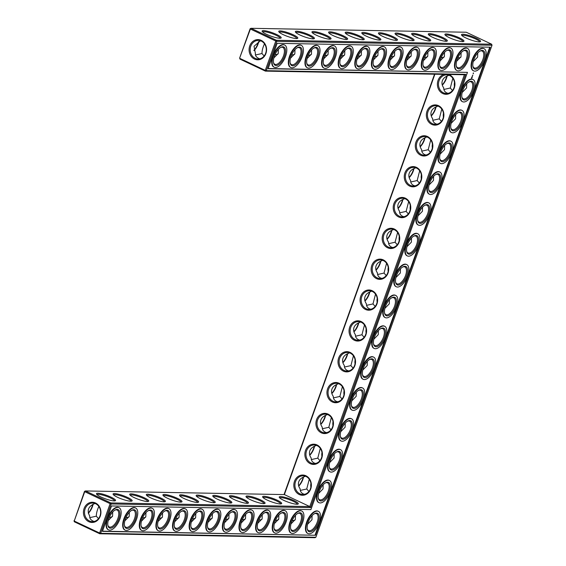 <?xml version="1.0" encoding="UTF-8"?>
<svg xmlns="http://www.w3.org/2000/svg" width="566" height="566" viewBox="0 0 566 566"><rect width="100%" height="100%" fill="white"/><g stroke="black" fill="none" stroke-linecap="round" stroke-linejoin="round"><path stroke-width="0.85" d="M88.246 513.015A10.124 4.705 115.2 0 0 92.774 504.398M88.317 513.27A9.325 4.337 115.2 0 0 93.107 504.249M89.902 517.621L96.333 516.171C96.319 513.341 97.154 510.108 98.838 506.471M94.069 521.491C90.885 520.26 89.442 518.442 89.739 516.05C86.739 510.645 88.19 506.591 94.097 503.874L94.812 503.415M84.497 491.387L85.402 490.948L84.737 491.684L84.497 491.387L74.224 521.045L99.616 533.023L110.129 503.662L84.737 491.684L74.224 521.045L74.358 521.795L99.75 533.766L314.951 537.7L315.856 537.261L492.017 45.252L276.824 41.318L266.31 70.679L265.404 71.118L464.382 74.754L465.691 74.323L310.55 507.61L309.779 506.563L464.382 74.754M284.033 494.578L434.547 74.21M250.144 28.739L251.049 28.3L276.449 40.278L491.642 44.205L466.25 32.234L251.049 28.3L250.391 29.036L250.144 28.739L239.63 58.1L240.005 59.14L265.404 71.118L265.27 70.375L239.878 58.397L240.005 59.14M331.782 393.299A10.124 4.705 115.2 0 0 336.331 384.639M253.901 50.367A10.124 4.705 115.2 0 0 258.429 41.75M298.65 485.833A10.124 4.705 115.2 0 0 303.206 477.166M309.694 454.986A10.124 4.705 115.2 0 0 314.25 446.326M320.738 424.146A10.124 4.705 115.2 0 0 325.287 415.479M342.826 362.459A10.124 4.705 115.2 0 0 347.375 353.792M409.091 177.399A10.124 4.705 115.2 0 0 413.64 168.739M420.135 146.559A10.124 4.705 115.2 0 0 424.684 137.892M398.047 208.238A10.124 4.705 115.2 0 0 402.596 199.579M442.216 84.872A10.124 4.705 115.2 0 0 446.772 76.205M431.172 115.712A10.124 4.705 115.2 0 0 435.728 107.052M364.914 300.772A10.124 4.705 115.2 0 0 369.464 292.106M375.958 269.925A10.124 4.705 115.2 0 0 380.508 261.266M387.002 239.085A10.124 4.705 115.2 0 0 391.552 230.419M353.87 331.612A10.124 4.705 115.2 0 0 358.42 322.953M96.991 494.613A9.325 1.691 -160.3 0 1 106.309 496.233A9.325 1.691 -160.3 0 1 114.537 500.903M100.026 515.874A9.304 8.058 91 0 1 92.407 521.661A9.304 8.058 91 0 1 84.518 512.216A9.304 8.058 91 0 1 92.746 503.061A9.304 8.058 91 0 1 100.026 515.874M98.491 518.647L96.333 516.171M112.719 511.989L112.584 516.1L108.191 520.607M284.38 494.585L309.779 506.563L110.794 502.926L85.402 490.948L284.38 494.585L434.893 74.217M465.691 74.323L266.31 70.679L265.27 70.375L275.784 41.007L250.391 29.036L239.63 58.1M73.983 520.748L74.358 521.795M336.664 384.491A9.325 4.337 -64.8 0 1 331.853 393.554M258.754 41.601A9.325 4.337 -64.8 0 1 253.971 50.622M303.532 477.018A9.325 4.337 -64.8 0 1 298.728 486.088M314.576 446.178A9.325 4.337 -64.8 0 1 309.772 455.241M325.62 415.331A9.325 4.337 -64.8 0 1 320.816 424.401M347.708 353.651A9.325 4.337 -64.8 0 1 342.897 362.714M413.965 168.59A9.325 4.337 -64.8 0 1 409.161 177.653M425.009 137.743A9.325 4.337 -64.8 0 1 420.205 146.813M402.921 199.43A9.325 4.337 -64.8 0 1 398.117 208.5M447.098 76.056A9.325 4.337 -64.8 0 1 442.294 85.126M436.053 106.903A9.325 4.337 -64.8 0 1 431.25 115.966M369.796 291.964A9.325 4.337 -64.8 0 1 364.985 301.027M380.84 261.117A9.325 4.337 -64.8 0 1 376.029 270.18M391.877 230.277A9.325 4.337 -64.8 0 1 387.073 239.34M358.752 322.804A9.325 4.337 -64.8 0 1 353.941 331.867M107.837 525.092A9.325 4.337 115.2 0 0 109.203 526.932A9.325 4.337 115.2 0 0 117.105 520.345A9.325 4.337 115.2 0 0 117.162 510.058A9.325 4.337 115.2 0 0 116.278 509.853A9.325 4.337 115.2 0 0 114.877 510.164M114.113 500.91A10.124 1.832 -160.3 0 1 103.939 498.264A10.124 1.832 -160.3 0 1 96.524 494.047A10.124 1.832 -160.3 0 1 106.627 495.356A10.124 1.832 -160.3 0 1 115.266 500.754A10.124 1.832 -160.3 0 1 114.113 500.91M100.267 516.164A10.103 8.752 91 0 1 85.233 518.548A10.103 8.752 91 0 1 91.034 502.346A10.103 8.752 91 0 1 100.267 516.164M124.449 525.397A9.325 4.337 115.2 0 0 125.822 527.229A9.325 4.337 115.2 0 0 133.718 520.642A9.325 4.337 115.2 0 0 133.774 510.362A9.325 4.337 115.2 0 0 132.89 510.157A9.325 4.337 115.2 0 0 131.489 510.468M129.338 512.294L129.197 516.404L124.81 520.904M109.224 517.543L112.351 516.666M113.603 494.917A9.325 1.691 -160.3 0 1 122.928 496.538A9.325 1.691 -160.3 0 1 131.156 501.2M213.806 502.728A10.124 1.832 -160.3 0 1 203.626 500.089A10.124 1.832 -160.3 0 1 196.211 495.866A10.124 1.832 -160.3 0 1 206.314 497.174A10.124 1.832 -160.3 0 1 214.953 502.58A10.124 1.832 -160.3 0 1 213.806 502.728M230.419 503.033A10.124 1.832 -160.3 0 1 220.238 500.394A10.124 1.832 -160.3 0 1 212.823 496.17A10.124 1.832 -160.3 0 1 222.926 497.479A10.124 1.832 -160.3 0 1 231.565 502.877A10.124 1.832 -160.3 0 1 230.419 503.033M247.038 503.337A10.124 1.832 -160.3 0 1 236.857 500.691A10.124 1.832 -160.3 0 1 229.442 496.474A10.124 1.832 -160.3 0 1 239.545 497.783A10.124 1.832 -160.3 0 1 248.184 503.181A10.124 1.832 -160.3 0 1 247.038 503.337M263.65 503.641A10.124 1.832 -160.3 0 1 253.469 500.995A10.124 1.832 -160.3 0 1 246.054 496.778A10.124 1.832 -160.3 0 1 256.157 498.087A10.124 1.832 -160.3 0 1 264.796 503.485A10.124 1.832 -160.3 0 1 263.65 503.641M280.262 503.938A10.124 1.832 -160.3 0 1 270.088 501.299A10.124 1.832 -160.3 0 1 262.674 497.082A10.124 1.832 -160.3 0 1 272.777 498.391A10.124 1.832 -160.3 0 1 281.415 503.79A10.124 1.832 -160.3 0 1 280.262 503.938M296.881 504.242A10.124 1.832 -160.3 0 1 286.7 501.603A10.124 1.832 -160.3 0 1 279.286 497.387A10.124 1.832 -160.3 0 1 289.389 498.696A10.124 1.832 -160.3 0 1 298.027 504.094A10.124 1.832 -160.3 0 1 296.881 504.242M130.732 501.207A10.124 1.832 -160.3 0 1 120.551 498.568A10.124 1.832 -160.3 0 1 113.136 494.351A10.124 1.832 -160.3 0 1 123.239 495.66A10.124 1.832 -160.3 0 1 131.878 501.059A10.124 1.832 -160.3 0 1 130.732 501.207M147.344 501.511A10.124 1.832 -160.3 0 1 137.163 498.872A10.124 1.832 -160.3 0 1 129.748 494.656A10.124 1.832 -160.3 0 1 139.852 495.965A10.124 1.832 -160.3 0 1 148.49 501.363A10.124 1.832 -160.3 0 1 147.344 501.511M163.963 501.816A10.124 1.832 -160.3 0 1 153.782 499.177A10.124 1.832 -160.3 0 1 146.368 494.953A10.124 1.832 -160.3 0 1 156.471 496.269A10.124 1.832 -160.3 0 1 165.109 501.667A10.124 1.832 -160.3 0 1 163.963 501.816M180.575 502.12A10.124 1.832 -160.3 0 1 170.394 499.481A10.124 1.832 -160.3 0 1 162.98 495.257A10.124 1.832 -160.3 0 1 173.083 496.573A10.124 1.832 -160.3 0 1 181.721 501.971A10.124 1.832 -160.3 0 1 180.575 502.12M197.187 502.424A10.124 1.832 -160.3 0 1 187.013 499.785A10.124 1.832 -160.3 0 1 179.599 495.561A10.124 1.832 -160.3 0 1 189.702 496.877A10.124 1.832 -160.3 0 1 198.341 502.275A10.124 1.832 -160.3 0 1 197.187 502.424M310.706 488.974A10.124 8.78 -89 0 0 301.452 475.122A10.124 8.78 -89 0 0 295.636 491.359A10.124 8.78 -89 0 0 310.706 488.974M321.75 458.135A10.124 8.78 -89 0 0 312.496 444.275A10.124 8.78 -89 0 0 306.68 460.519A10.124 8.78 -89 0 0 321.75 458.135M332.794 427.288A10.124 8.78 -89 0 0 323.54 413.435A10.124 8.78 -89 0 0 317.724 429.672A10.124 8.78 -89 0 0 332.794 427.288M343.838 396.448A10.124 8.78 -89 0 0 334.584 382.588A10.124 8.78 -89 0 0 328.768 398.832A10.124 8.78 -89 0 0 343.838 396.448M354.882 365.601A10.124 8.78 -89 0 0 345.628 351.748A10.124 8.78 -89 0 0 339.812 367.985A10.124 8.78 -89 0 0 354.882 365.601M365.926 334.761A10.124 8.78 -89 0 0 356.672 320.901A10.124 8.78 -89 0 0 350.856 337.145A10.124 8.78 -89 0 0 365.926 334.761M376.97 303.914A10.124 8.78 -89 0 0 367.716 290.061A10.124 8.78 -89 0 0 361.9 306.298A10.124 8.78 -89 0 0 376.97 303.914M388.014 273.074A10.124 8.78 -89 0 0 378.753 259.214A10.124 8.78 -89 0 0 372.944 275.458A10.124 8.78 -89 0 0 388.014 273.074M399.058 242.227A10.124 8.78 -89 0 0 389.797 228.374A10.124 8.78 -89 0 0 383.989 244.611A10.124 8.78 -89 0 0 399.058 242.227M410.102 211.387A10.124 8.78 -89 0 0 400.841 197.527A10.124 8.78 -89 0 0 395.026 213.771A10.124 8.78 -89 0 0 410.102 211.387M421.146 180.54A10.124 8.78 -89 0 0 411.885 166.687A10.124 8.78 -89 0 0 406.07 182.924A10.124 8.78 -89 0 0 421.146 180.54M432.191 149.7A10.124 8.78 -89 0 0 422.929 135.84A10.124 8.78 -89 0 0 417.114 152.084A10.124 8.78 -89 0 0 432.191 149.7M443.235 118.853A10.124 8.78 -89 0 0 433.973 105A10.124 8.78 -89 0 0 428.158 121.237A10.124 8.78 -89 0 0 443.235 118.853M444.02 74.379A10.124 8.78 -89 0 0 439.527 90.85A10.124 8.78 -89 0 0 454.272 88.013A10.124 8.78 -89 0 0 448.668 74.464M265.921 53.515A10.103 8.752 -89 0 0 256.688 39.698A10.103 8.752 -89 0 0 250.887 55.892A10.103 8.752 -89 0 0 265.921 53.515M479.147 41.898A10.124 1.832 -160.3 0 1 468.966 39.259A10.124 1.832 -160.3 0 1 461.552 35.035A10.124 1.832 -160.3 0 1 471.655 36.344A10.124 1.832 -160.3 0 1 480.293 41.75A10.124 1.832 -160.3 0 1 479.147 41.898M462.535 41.594A10.124 1.832 -160.3 0 1 452.354 38.955A10.124 1.832 -160.3 0 1 444.94 34.731A10.124 1.832 -160.3 0 1 455.043 36.047A10.124 1.832 -160.3 0 1 463.681 41.445A10.124 1.832 -160.3 0 1 462.535 41.594M445.916 41.29A10.124 1.832 -160.3 0 1 435.742 38.651A10.124 1.832 -160.3 0 1 428.32 34.427A10.124 1.832 -160.3 0 1 438.424 35.743A10.124 1.832 -160.3 0 1 447.062 41.141A10.124 1.832 -160.3 0 1 445.916 41.29M429.304 40.985A10.124 1.832 -160.3 0 1 419.123 38.347A10.124 1.832 -160.3 0 1 411.708 34.123A10.124 1.832 -160.3 0 1 421.812 35.439A10.124 1.832 -160.3 0 1 430.45 40.837A10.124 1.832 -160.3 0 1 429.304 40.985M412.685 40.681A10.124 1.832 -160.3 0 1 402.511 38.042A10.124 1.832 -160.3 0 1 395.096 33.826A10.124 1.832 -160.3 0 1 405.199 35.134A10.124 1.832 -160.3 0 1 413.838 40.533A10.124 1.832 -160.3 0 1 412.685 40.681M396.073 40.384A10.124 1.832 -160.3 0 1 385.892 37.738A10.124 1.832 -160.3 0 1 378.477 33.521A10.124 1.832 -160.3 0 1 388.58 34.83A10.124 1.832 -160.3 0 1 397.219 40.228A10.124 1.832 -160.3 0 1 396.073 40.384M379.461 40.08A10.124 1.832 -160.3 0 1 369.28 37.434A10.124 1.832 -160.3 0 1 361.865 33.217A10.124 1.832 -160.3 0 1 371.968 34.526A10.124 1.832 -160.3 0 1 380.607 39.924A10.124 1.832 -160.3 0 1 379.461 40.08M362.841 39.776A10.124 1.832 -160.3 0 1 352.668 37.137A10.124 1.832 -160.3 0 1 345.246 32.913A10.124 1.832 -160.3 0 1 355.349 34.222A10.124 1.832 -160.3 0 1 363.988 39.62A10.124 1.832 -160.3 0 1 362.841 39.776M346.229 39.471A10.124 1.832 -160.3 0 1 336.048 36.832A10.124 1.832 -160.3 0 1 328.634 32.609A10.124 1.832 -160.3 0 1 338.737 33.918A10.124 1.832 -160.3 0 1 347.375 39.316A10.124 1.832 -160.3 0 1 346.229 39.471M329.61 39.167A10.124 1.832 -160.3 0 1 319.436 36.528A10.124 1.832 -160.3 0 1 312.022 32.304A10.124 1.832 -160.3 0 1 322.125 33.613A10.124 1.832 -160.3 0 1 330.763 39.019A10.124 1.832 -160.3 0 1 329.61 39.167M312.998 38.863A10.124 1.832 -160.3 0 1 302.817 36.224A10.124 1.832 -160.3 0 1 295.402 32A10.124 1.832 -160.3 0 1 305.506 33.316A10.124 1.832 -160.3 0 1 314.144 38.714A10.124 1.832 -160.3 0 1 312.998 38.863M296.386 38.559A10.124 1.832 -160.3 0 1 286.205 35.92A10.124 1.832 -160.3 0 1 278.79 31.696A10.124 1.832 -160.3 0 1 288.893 33.012A10.124 1.832 -160.3 0 1 297.532 38.41A10.124 1.832 -160.3 0 1 296.386 38.559M279.767 38.255A10.124 1.832 -160.3 0 1 269.593 35.616A10.124 1.832 -160.3 0 1 262.171 31.392A10.124 1.832 -160.3 0 1 272.274 32.708A10.124 1.832 -160.3 0 1 280.913 38.106A10.124 1.832 -160.3 0 1 279.767 38.255M338.369 383.656L337.654 384.116C334.732 385.128 332.815 386.811 331.917 389.167C331.124 391.552 331.577 393.936 333.282 396.327C333.275 398.655 334.28 400.318 336.296 401.322L337.619 401.782M333.438 397.884L339.862 396.448L342.388 386.691M260.466 40.759L254.035 46.256L255.393 53.402C255.096 55.793 256.54 57.605 259.723 58.843M264.492 43.823C262.801 47.473 261.966 50.707 261.987 53.522L264.145 55.992M255.556 54.966L261.987 53.522M305.237 476.183L304.522 476.643C301.6 477.662 299.69 479.345 298.784 481.694C297.992 484.079 298.445 486.47 300.15 488.861C300.143 491.182 301.147 492.852 303.164 493.856L304.494 494.316M300.305 490.418L306.73 488.982L309.262 479.225M316.281 445.343L315.566 445.803C312.644 446.815 310.734 448.498 309.828 450.854C309.036 453.239 309.489 455.623 311.194 458.014C311.187 460.342 312.191 462.005 314.208 463.009L315.538 463.469M311.35 459.571L317.774 458.135L320.306 448.378M327.325 414.496L326.61 414.956C323.688 415.975 321.771 417.658 320.872 420.007C320.08 422.392 320.533 424.783 322.238 427.174C322.231 429.495 323.236 431.165 325.252 432.169L326.575 432.629M322.394 428.731L328.818 427.295L331.351 417.538M274.878 54.888L278.005 54.018M291.497 55.192L294.617 54.322M349.413 352.809L348.698 353.269C345.776 354.288 343.859 355.972 342.961 358.32C342.168 360.705 342.621 363.096 344.326 365.487C344.319 367.808 345.324 369.478 347.333 370.482L348.663 370.942M344.482 367.044L350.899 365.608L353.432 355.851M415.677 167.748L414.956 168.208C412.034 169.227 410.124 170.911 409.218 173.26C408.426 175.644 408.878 178.035 410.583 180.427C410.576 182.754 411.581 184.417 413.597 185.422L414.928 185.881M410.746 181.983L417.163 180.547L419.696 170.791M426.714 136.908L426 137.368C423.078 138.38 421.168 140.064 420.262 142.42C419.47 144.804 419.922 147.188 421.628 149.58C421.62 151.907 422.625 153.57 424.642 154.575L425.972 155.042M421.783 151.136L428.207 149.7L430.74 139.944M404.633 198.595L403.912 199.055C400.99 200.067 399.08 201.751 398.174 204.107C397.382 206.491 397.834 208.875 399.539 211.267C399.532 213.594 400.537 215.257 402.553 216.262L403.883 216.728M399.702 212.823L406.119 211.387L408.652 201.63M448.803 75.221L448.088 75.681C445.166 76.693 443.256 78.377 442.35 80.733C441.558 83.117 442.011 85.501 443.716 87.893C443.709 90.22 444.713 91.883 446.73 92.888L448.06 93.355M443.871 89.449L450.295 88.013L452.828 78.257M437.759 106.061L437.044 106.528C434.122 107.54 432.212 109.224 431.306 111.573C430.514 113.957 430.967 116.348 432.672 118.74C432.665 121.067 433.669 122.73 435.686 123.735L437.016 124.195M432.827 120.296L439.251 118.86L441.784 109.104M424.415 57.619L427.535 56.749M441.027 57.923L444.154 57.053M371.501 291.122L370.787 291.582C367.858 292.601 365.947 294.285 365.049 296.634C364.249 299.018 364.709 301.409 366.407 303.8C366.407 306.121 367.412 307.791 369.421 308.795L370.751 309.255M366.57 305.357L372.987 303.921L375.52 294.164M308.109 55.496L311.236 54.626M382.545 260.282L381.824 260.742C378.902 261.754 376.991 263.438 376.093 265.794C375.293 268.178 375.753 270.562 377.451 272.954C377.451 275.281 378.456 276.944 380.465 277.948L381.795 278.415M377.614 274.51L384.031 273.074L386.564 263.317M393.589 229.435L392.868 229.895C389.946 230.914 388.035 232.598 387.13 234.947C386.337 237.331 386.79 239.722 388.495 242.114C388.488 244.434 389.493 246.104 391.509 247.109L392.839 247.568M388.658 243.67L395.075 242.234L397.608 232.477M360.457 321.969L359.743 322.429C356.821 323.441 354.903 325.125 354.005 327.481C353.205 329.865 353.665 332.249 355.363 334.64C355.363 336.968 356.368 338.631 358.377 339.635L359.707 340.095M355.526 336.197L361.943 334.761L364.476 325.004M324.721 55.801L327.848 54.93M374.572 56.713L377.692 55.836M357.953 56.409L361.08 55.539M341.34 56.105L344.461 55.235M457.646 58.227L460.766 57.357M407.796 57.322L410.923 56.444M391.184 57.017L394.311 56.14M125.843 517.848L128.963 516.97M142.455 518.145L145.582 517.274M159.074 518.449L162.194 517.579M175.686 518.753L178.814 517.883M192.299 519.057L195.426 518.187M242.149 519.97L245.269 519.1M208.918 519.362L212.038 518.491M225.53 519.666L228.657 518.796M291.992 520.883L295.112 520.005M258.761 520.274L261.888 519.397M275.373 520.578L278.5 519.701M117.176 509.421A10.124 4.705 115.2 0 0 115.266 509.945A10.124 4.705 115.2 0 0 107.908 525.538A10.124 4.705 115.2 0 0 117.268 522.354A10.124 4.705 115.2 0 0 117.176 509.421M133.795 509.718A10.124 4.705 115.2 0 0 131.878 510.249A10.124 4.705 115.2 0 0 124.527 525.842A10.124 4.705 115.2 0 0 133.887 522.659A10.124 4.705 115.2 0 0 133.795 509.718M310.55 507.61L111.169 503.966L110.794 502.926L110.129 503.662L111.169 503.966L100.656 533.335L99.616 533.023L99.75 533.766L100.656 533.335L315.856 537.261M196.678 496.439A9.325 1.691 -160.3 0 1 206.003 498.052A9.325 1.691 -160.3 0 1 214.231 502.721M213.297 496.743A9.325 1.691 -160.3 0 1 222.615 498.356A9.325 1.691 -160.3 0 1 230.843 503.025M229.909 497.047A9.325 1.691 -160.3 0 1 239.227 498.66A9.325 1.691 -160.3 0 1 247.455 503.33M246.521 497.351A9.325 1.691 -160.3 0 1 255.846 498.964A9.325 1.691 -160.3 0 1 264.074 503.634M263.14 497.648A9.325 1.691 -160.3 0 1 272.458 499.269A9.325 1.691 -160.3 0 1 280.686 503.931M279.753 497.953A9.325 1.691 -160.3 0 1 289.077 499.573A9.325 1.691 -160.3 0 1 297.306 504.235M130.222 495.222A9.325 1.691 -160.3 0 1 139.54 496.842A9.325 1.691 -160.3 0 1 147.768 501.504M146.835 495.526A9.325 1.691 -160.3 0 1 156.152 497.146A9.325 1.691 -160.3 0 1 164.381 501.809M163.447 495.83A9.325 1.691 -160.3 0 1 172.772 497.45A9.325 1.691 -160.3 0 1 181 502.113M180.066 496.134A9.325 1.691 -160.3 0 1 189.384 497.747A9.325 1.691 -160.3 0 1 197.612 502.417M310.465 488.677A9.325 8.087 -89 0 0 303.171 475.829A9.325 8.087 -89 0 0 294.914 485.012A9.325 8.087 -89 0 0 302.824 494.486A9.325 8.087 -89 0 0 310.465 488.677M321.509 457.837A9.325 8.087 -89 0 0 314.215 444.989A9.325 8.087 -89 0 0 305.958 454.165A9.325 8.087 -89 0 0 313.868 463.639A9.325 8.087 -89 0 0 321.509 457.837M332.553 426.99A9.325 8.087 -89 0 0 325.252 414.149A9.325 8.087 -89 0 0 317.002 423.326A9.325 8.087 -89 0 0 324.912 432.799A9.325 8.087 -89 0 0 332.553 426.99M343.597 396.15A9.325 8.087 -89 0 0 336.296 383.302A9.325 8.087 -89 0 0 328.047 392.479A9.325 8.087 -89 0 0 335.956 401.952A9.325 8.087 -89 0 0 343.597 396.15M354.641 365.311A9.325 8.087 -89 0 0 347.34 352.462A9.325 8.087 -89 0 0 339.091 361.639A9.325 8.087 -89 0 0 347 371.112A9.325 8.087 -89 0 0 354.641 365.311M365.686 334.464A9.325 8.087 -89 0 0 358.384 321.615A9.325 8.087 -89 0 0 350.135 330.792A9.325 8.087 -89 0 0 358.045 340.265A9.325 8.087 -89 0 0 365.686 334.464M376.73 303.624A9.325 8.087 -89 0 0 369.428 290.775A9.325 8.087 -89 0 0 361.179 299.952A9.325 8.087 -89 0 0 369.089 309.425A9.325 8.087 -89 0 0 376.73 303.624M387.774 272.777A9.325 8.087 -89 0 0 380.472 259.928A9.325 8.087 -89 0 0 372.223 269.105A9.325 8.087 -89 0 0 380.133 278.578A9.325 8.087 -89 0 0 387.774 272.777M398.818 241.937A9.325 8.087 -89 0 0 391.516 229.089A9.325 8.087 -89 0 0 383.267 238.265A9.325 8.087 -89 0 0 391.177 247.738A9.325 8.087 -89 0 0 398.818 241.937M409.862 211.09A9.325 8.087 -89 0 0 402.56 198.242A9.325 8.087 -89 0 0 394.304 207.418A9.325 8.087 -89 0 0 402.221 216.891A9.325 8.087 -89 0 0 409.862 211.09M420.906 180.25A9.325 8.087 -89 0 0 413.605 167.402A9.325 8.087 -89 0 0 405.348 176.578A9.325 8.087 -89 0 0 413.265 186.051A9.325 8.087 -89 0 0 420.906 180.25M431.943 149.403A9.325 8.087 -89 0 0 424.649 136.555A9.325 8.087 -89 0 0 416.392 145.731A9.325 8.087 -89 0 0 424.309 155.204A9.325 8.087 -89 0 0 431.943 149.403M442.987 118.563A9.325 8.087 -89 0 0 435.693 105.715A9.325 8.087 -89 0 0 427.436 114.891A9.325 8.087 -89 0 0 435.353 124.364A9.325 8.087 -89 0 0 442.987 118.563M454.031 87.716A9.325 8.087 -89 0 0 446.737 74.868A9.325 8.087 -89 0 0 438.48 84.044A9.325 8.087 -89 0 0 446.39 93.517A9.325 8.087 -89 0 0 454.031 87.716M275.784 41.007L276.449 40.278L276.824 41.318L275.784 41.007M265.673 53.225A9.304 8.058 -89 0 0 258.4 40.412A9.304 8.058 -89 0 0 250.172 49.56A9.304 8.058 -89 0 0 258.061 59.006A9.304 8.058 -89 0 0 265.673 53.225M491.642 44.205L492.017 45.252M462.019 35.608A9.325 1.691 -160.3 0 1 471.344 37.222A9.325 1.691 -160.3 0 1 479.572 41.891M445.407 35.304A9.325 1.691 -160.3 0 1 454.724 36.917A9.325 1.691 -160.3 0 1 462.953 41.587M428.795 35A9.325 1.691 -160.3 0 1 438.112 36.62A9.325 1.691 -160.3 0 1 446.341 41.283M412.175 34.696A9.325 1.691 -160.3 0 1 421.5 36.316A9.325 1.691 -160.3 0 1 429.728 40.978M395.563 34.392A9.325 1.691 -160.3 0 1 404.881 36.012A9.325 1.691 -160.3 0 1 413.109 40.674M378.944 34.087A9.325 1.691 -160.3 0 1 388.269 35.708A9.325 1.691 -160.3 0 1 396.497 40.37M362.332 33.79A9.325 1.691 -160.3 0 1 371.65 35.403A9.325 1.691 -160.3 0 1 379.878 40.073M345.72 33.486A9.325 1.691 -160.3 0 1 355.038 35.099A9.325 1.691 -160.3 0 1 363.266 39.769M329.101 33.182A9.325 1.691 -160.3 0 1 338.426 34.795A9.325 1.691 -160.3 0 1 346.654 39.464M312.489 32.878A9.325 1.691 -160.3 0 1 321.806 34.491A9.325 1.691 -160.3 0 1 330.035 39.16M295.869 32.573A9.325 1.691 -160.3 0 1 305.194 34.186A9.325 1.691 -160.3 0 1 313.423 38.856M279.257 32.269A9.325 1.691 -160.3 0 1 288.575 33.889A9.325 1.691 -160.3 0 1 296.803 38.552M262.645 31.965A9.325 1.691 -160.3 0 1 271.963 33.585A9.325 1.691 -160.3 0 1 280.191 38.247M310.939 483.378A9.325 8.087 -89 0 0 310.868 487.227M321.983 452.538A9.325 8.087 -89 0 0 321.913 456.38M333.027 421.691A9.325 8.087 -89 0 0 332.957 425.54M344.071 390.851A9.325 8.087 -89 0 0 344.001 394.693M355.115 360.004A9.325 8.087 -89 0 0 355.045 363.853M366.16 329.164A9.325 8.087 -89 0 0 366.089 333.006M377.204 298.317A9.325 8.087 -89 0 0 377.133 302.166M388.248 267.477A9.325 8.087 -89 0 0 388.177 271.319M399.292 236.63A9.325 8.087 -89 0 0 399.221 240.479M410.336 205.791A9.325 8.087 -89 0 0 410.265 209.632M421.38 174.944A9.325 8.087 -89 0 0 421.309 178.792M432.424 144.104A9.325 8.087 -89 0 0 432.353 147.945M443.461 113.257A9.325 8.087 -89 0 0 443.397 117.105M454.505 82.417A9.325 8.087 -89 0 0 454.434 86.258M350.899 365.608L353.085 368.105M339.862 396.448L342.041 398.952M351.741 400.905L356.156 396.377L356.29 392.245M273.852 57.951L278.239 53.452L278.373 49.341M317.774 458.135L319.953 460.639M306.73 488.982L308.916 491.479M318.608 493.439L323.03 488.911L323.158 484.772M328.818 427.295L330.997 429.792M329.653 462.592L334.074 458.064L334.202 453.932M340.697 431.752L345.119 427.224L345.246 423.085M290.464 58.256L294.851 53.756L294.992 49.645M307.076 58.567L311.47 54.06L311.604 49.95M361.943 334.761L364.129 337.265M362.785 370.065L367.2 365.537L367.334 361.398M428.207 149.7L430.393 152.204M417.163 180.547L419.349 183.044M429.042 185.004L433.464 180.476L433.598 176.337M439.251 118.86L441.438 121.357M440.086 154.157L444.508 149.636L444.643 145.497M406.119 211.387L408.305 213.891M418.005 215.844L422.42 211.316L422.554 207.184M456.613 61.291L461 56.791L461.141 52.68M450.295 88.013L452.482 90.518M462.174 92.47L466.596 87.949L466.724 83.81M451.13 123.317L455.552 118.789L455.687 114.65M423.382 60.689L427.769 56.183L427.91 52.072M440.001 60.987L444.388 56.487L444.522 52.376M384.031 273.074L386.217 275.578M372.987 303.921L375.173 306.418M384.873 308.378L389.288 303.85L389.422 299.711M323.695 58.864L328.082 54.364L328.216 50.254M395.075 242.234L397.261 244.731M395.917 277.531L400.332 273.003L400.466 268.871M406.961 246.691L411.376 242.163L411.51 238.024M373.829 339.218L378.244 334.69L378.378 330.558M340.308 59.168L344.694 54.669L344.835 50.558M373.546 59.777L377.925 55.27L378.067 51.159M390.151 60.074L394.544 55.574L394.679 51.464M356.927 59.472L361.313 54.966L361.448 50.862M473.226 61.602L477.619 57.095L477.754 52.985M406.77 60.378L411.157 55.878L411.291 51.768M145.95 512.598L145.816 516.708L141.429 521.208M162.569 512.902L162.428 517.013L158.041 521.512M179.181 513.206L179.047 517.317L174.653 521.817M195.794 513.511L195.659 517.621L191.273 522.121M212.413 513.815L212.271 517.925L207.885 522.425M245.644 514.423L245.502 518.527L241.116 523.041M262.256 514.72L262.122 518.831L257.728 523.331M229.025 514.119L228.89 518.223L224.504 522.729M295.487 515.329L295.346 519.439L290.959 523.939M312.099 515.633L311.965 519.744L307.571 524.25M278.868 515.025L278.734 519.135L274.347 523.635M117.884 507.447A12.261 5.695 115.2 0 0 108.156 517.515A12.261 5.695 115.2 0 0 108.594 529.882A12.261 5.695 115.2 0 0 118.973 521.222A12.261 5.695 115.2 0 0 119.051 507.709A12.261 5.695 115.2 0 0 117.884 507.447M141.061 525.701A9.325 4.337 115.2 0 0 142.434 527.533A9.325 4.337 115.2 0 0 150.337 520.946A9.325 4.337 115.2 0 0 150.393 510.666A9.325 4.337 115.2 0 0 149.502 510.461A9.325 4.337 115.2 0 0 148.108 510.773M134.503 507.744A12.261 5.695 115.2 0 0 124.775 517.819A12.261 5.695 115.2 0 0 125.206 530.186A12.261 5.695 115.2 0 0 135.592 521.527A12.261 5.695 115.2 0 0 135.663 508.013A12.261 5.695 115.2 0 0 134.503 507.744M315.495 535.266L102.425 531.375L111.53 505.962L310.904 509.605L467.459 72.37L268.079 68.727L277.177 43.313L490.248 47.204L315.495 535.266L102.496 531.184M358.427 390.434A9.325 4.337 -64.8 0 1 360.712 390.321A9.325 4.337 -64.8 0 1 360.655 400.608A9.325 4.337 -64.8 0 1 352.76 407.195A9.325 4.337 -64.8 0 1 351.387 405.362M369.471 359.594A9.325 4.337 -64.8 0 1 371.756 359.481A9.325 4.337 -64.8 0 1 371.699 369.768A9.325 4.337 -64.8 0 1 363.804 376.355A9.325 4.337 -64.8 0 1 362.431 374.522M347.382 421.281A9.325 4.337 -64.8 0 1 349.668 421.168A9.325 4.337 -64.8 0 1 349.611 431.455A9.325 4.337 -64.8 0 1 341.715 438.042A9.325 4.337 -64.8 0 1 340.343 436.209M280.531 47.516A9.325 4.337 -64.8 0 1 282.816 47.403A9.325 4.337 -64.8 0 1 282.759 57.69A9.325 4.337 -64.8 0 1 274.857 64.276A9.325 4.337 -64.8 0 1 273.491 62.444M297.143 47.82A9.325 4.337 -64.8 0 1 299.428 47.707A9.325 4.337 -64.8 0 1 299.372 57.994A9.325 4.337 -64.8 0 1 291.469 64.581A9.325 4.337 -64.8 0 1 290.103 62.748M325.294 482.961A9.325 4.337 -64.8 0 1 327.58 482.855A9.325 4.337 -64.8 0 1 327.523 493.142A9.325 4.337 -64.8 0 1 319.627 499.728A9.325 4.337 -64.8 0 1 318.255 497.896M336.338 452.121A9.325 4.337 -64.8 0 1 338.624 452.008A9.325 4.337 -64.8 0 1 338.567 462.295A9.325 4.337 -64.8 0 1 330.671 468.881A9.325 4.337 -64.8 0 1 329.299 467.049M307.211 528.736A9.325 4.337 115.2 0 0 308.583 530.568A9.325 4.337 115.2 0 0 316.486 523.982A9.325 4.337 115.2 0 0 316.543 513.695A9.325 4.337 115.2 0 0 315.651 513.496A9.325 4.337 115.2 0 0 314.257 513.808M313.755 48.124A9.325 4.337 -64.8 0 1 316.04 48.011A9.325 4.337 -64.8 0 1 315.984 58.298A9.325 4.337 -64.8 0 1 308.088 64.885A9.325 4.337 -64.8 0 1 306.715 63.052M330.374 48.428A9.325 4.337 -64.8 0 1 332.659 48.315A9.325 4.337 -64.8 0 1 332.603 58.602A9.325 4.337 -64.8 0 1 324.7 65.189A9.325 4.337 -64.8 0 1 323.335 63.357M380.515 328.747A9.325 4.337 -64.8 0 1 382.8 328.641A9.325 4.337 -64.8 0 1 382.743 338.921A9.325 4.337 -64.8 0 1 374.848 345.508A9.325 4.337 -64.8 0 1 373.475 343.675M435.735 174.533A9.325 4.337 -64.8 0 1 438.02 174.42A9.325 4.337 -64.8 0 1 437.964 184.707A9.325 4.337 -64.8 0 1 430.061 191.294A9.325 4.337 -64.8 0 1 428.695 189.461M446.779 143.686A9.325 4.337 -64.8 0 1 449.064 143.58A9.325 4.337 -64.8 0 1 449.008 153.86A9.325 4.337 -64.8 0 1 441.105 160.447A9.325 4.337 -64.8 0 1 439.74 158.614M424.691 205.373A9.325 4.337 -64.8 0 1 426.976 205.267A9.325 4.337 -64.8 0 1 426.92 215.547A9.325 4.337 -64.8 0 1 419.017 222.134A9.325 4.337 -64.8 0 1 417.651 220.301M457.823 112.846A9.325 4.337 -64.8 0 1 460.108 112.733A9.325 4.337 -64.8 0 1 460.052 123.02A9.325 4.337 -64.8 0 1 452.149 129.607A9.325 4.337 -64.8 0 1 450.777 127.775M413.647 236.22A9.325 4.337 -64.8 0 1 415.932 236.107A9.325 4.337 -64.8 0 1 415.876 246.394A9.325 4.337 -64.8 0 1 407.973 252.981A9.325 4.337 -64.8 0 1 406.607 251.148M468.86 81.999A9.325 4.337 -64.8 0 1 471.145 81.893A9.325 4.337 -64.8 0 1 471.089 92.173A9.325 4.337 -64.8 0 1 463.193 98.76A9.325 4.337 -64.8 0 1 461.821 96.928M479.904 51.159A9.325 4.337 -64.8 0 1 482.19 51.046A9.325 4.337 -64.8 0 1 482.133 61.333A9.325 4.337 -64.8 0 1 474.237 67.92A9.325 4.337 -64.8 0 1 472.865 66.088M430.061 50.247A9.325 4.337 -64.8 0 1 432.346 50.133A9.325 4.337 -64.8 0 1 432.29 60.421A9.325 4.337 -64.8 0 1 424.394 67.007A9.325 4.337 -64.8 0 1 423.021 65.175M446.68 50.551A9.325 4.337 -64.8 0 1 448.965 50.438A9.325 4.337 -64.8 0 1 448.909 60.725A9.325 4.337 -64.8 0 1 441.006 67.312A9.325 4.337 -64.8 0 1 439.64 65.479M463.292 50.855A9.325 4.337 -64.8 0 1 465.577 50.742A9.325 4.337 -64.8 0 1 465.521 61.029A9.325 4.337 -64.8 0 1 457.618 67.616A9.325 4.337 -64.8 0 1 456.253 65.783M391.559 297.907A9.325 4.337 -64.8 0 1 393.844 297.794A9.325 4.337 -64.8 0 1 393.787 308.081A9.325 4.337 -64.8 0 1 385.885 314.668A9.325 4.337 -64.8 0 1 384.519 312.835M402.603 267.06A9.325 4.337 -64.8 0 1 404.888 266.954A9.325 4.337 -64.8 0 1 404.832 277.234A9.325 4.337 -64.8 0 1 396.929 283.821A9.325 4.337 -64.8 0 1 395.563 281.988M346.986 48.733A9.325 4.337 -64.8 0 1 349.272 48.619A9.325 4.337 -64.8 0 1 349.215 58.906A9.325 4.337 -64.8 0 1 341.319 65.493A9.325 4.337 -64.8 0 1 339.947 63.661M363.605 49.03A9.325 4.337 -64.8 0 1 365.891 48.924A9.325 4.337 -64.8 0 1 365.834 59.211A9.325 4.337 -64.8 0 1 357.931 65.797A9.325 4.337 -64.8 0 1 356.566 63.965M380.218 49.334A9.325 4.337 -64.8 0 1 382.503 49.228A9.325 4.337 -64.8 0 1 382.446 59.515A9.325 4.337 -64.8 0 1 374.543 66.102A9.325 4.337 -64.8 0 1 373.178 64.269M396.83 49.638A9.325 4.337 -64.8 0 1 399.115 49.532A9.325 4.337 -64.8 0 1 399.058 59.812A9.325 4.337 -64.8 0 1 391.163 66.399A9.325 4.337 -64.8 0 1 389.79 64.566M413.449 49.942A9.325 4.337 -64.8 0 1 415.734 49.836A9.325 4.337 -64.8 0 1 415.677 60.116A9.325 4.337 -64.8 0 1 407.775 66.703A9.325 4.337 -64.8 0 1 406.409 64.871M157.681 526.005A9.325 4.337 115.2 0 0 159.046 527.837A9.325 4.337 115.2 0 0 166.949 521.251A9.325 4.337 115.2 0 0 167.005 510.964A9.325 4.337 115.2 0 0 166.121 510.765A9.325 4.337 115.2 0 0 164.72 511.077M174.293 526.309A9.325 4.337 115.2 0 0 175.665 528.142A9.325 4.337 115.2 0 0 183.561 521.555A9.325 4.337 115.2 0 0 183.617 511.268A9.325 4.337 115.2 0 0 182.733 511.07A9.325 4.337 115.2 0 0 181.332 511.381M190.912 526.613A9.325 4.337 115.2 0 0 192.277 528.446A9.325 4.337 115.2 0 0 200.18 521.859A9.325 4.337 115.2 0 0 200.237 511.572A9.325 4.337 115.2 0 0 199.352 511.374A9.325 4.337 115.2 0 0 197.951 511.685M207.524 526.918A9.325 4.337 115.2 0 0 208.896 528.75A9.325 4.337 115.2 0 0 216.792 522.163A9.325 4.337 115.2 0 0 216.849 511.876A9.325 4.337 115.2 0 0 215.964 511.678A9.325 4.337 115.2 0 0 214.564 511.989M224.136 527.222A9.325 4.337 115.2 0 0 225.509 529.054A9.325 4.337 115.2 0 0 233.411 522.468A9.325 4.337 115.2 0 0 233.468 512.18A9.325 4.337 115.2 0 0 232.576 511.982A9.325 4.337 115.2 0 0 231.183 512.294M257.367 527.823A9.325 4.337 115.2 0 0 258.74 529.663A9.325 4.337 115.2 0 0 266.636 523.076A9.325 4.337 115.2 0 0 266.692 512.789A9.325 4.337 115.2 0 0 265.808 512.591A9.325 4.337 115.2 0 0 264.407 512.895M240.755 527.526A9.325 4.337 115.2 0 0 242.121 529.359A9.325 4.337 115.2 0 0 250.023 522.772A9.325 4.337 115.2 0 0 250.08 512.485A9.325 4.337 115.2 0 0 249.196 512.287A9.325 4.337 115.2 0 0 247.795 512.591M273.986 528.128A9.325 4.337 115.2 0 0 275.352 529.96A9.325 4.337 115.2 0 0 283.255 523.373A9.325 4.337 115.2 0 0 283.311 513.093A9.325 4.337 115.2 0 0 282.427 512.888A9.325 4.337 115.2 0 0 281.026 513.199M290.599 528.432A9.325 4.337 115.2 0 0 291.971 530.264A9.325 4.337 115.2 0 0 299.867 523.677A9.325 4.337 115.2 0 0 299.923 513.397A9.325 4.337 115.2 0 0 299.039 513.192A9.325 4.337 115.2 0 0 297.638 513.504M108.382 529.769A12.261 5.695 -64.8 0 1 108.17 529.684A12.261 5.695 -64.8 0 1 107.731 517.317A12.261 5.695 -64.8 0 1 117.459 507.242A12.261 5.695 -64.8 0 1 118.627 507.504A12.261 5.695 -64.8 0 1 118.832 507.617M150.407 510.023A10.124 4.705 115.2 0 0 148.49 510.553A10.124 4.705 115.2 0 0 141.139 526.139A10.124 4.705 115.2 0 0 150.499 522.956A10.124 4.705 115.2 0 0 150.407 510.023M125.001 530.073A12.261 5.695 -64.8 0 1 124.782 529.981A12.261 5.695 -64.8 0 1 124.343 517.621A12.261 5.695 -64.8 0 1 134.071 507.546A12.261 5.695 -64.8 0 1 135.239 507.808A12.261 5.695 -64.8 0 1 135.451 507.921M489.753 47.197L315.071 535.068M467.459 72.37L268.15 68.536M352.328 398.973A10.124 4.705 -64.8 0 1 358.816 390.215A10.124 4.705 -64.8 0 1 363.422 394.629A10.124 4.705 -64.8 0 1 357.804 406.544A10.124 4.705 -64.8 0 1 351.465 405.801A10.124 4.705 -64.8 0 1 352.328 398.973M363.365 368.126A10.124 4.705 -64.8 0 1 369.86 359.368A10.124 4.705 -64.8 0 1 374.466 363.789A10.124 4.705 -64.8 0 1 368.848 375.697A10.124 4.705 -64.8 0 1 362.509 374.961A10.124 4.705 -64.8 0 1 363.365 368.126M341.284 429.813A10.124 4.705 -64.8 0 1 347.772 421.054A10.124 4.705 -64.8 0 1 352.377 425.476A10.124 4.705 -64.8 0 1 346.76 437.384A10.124 4.705 -64.8 0 1 340.421 436.648A10.124 4.705 -64.8 0 1 341.284 429.813M274.425 56.048A10.124 4.705 -64.8 0 1 280.913 47.296A10.124 4.705 -64.8 0 1 285.519 51.711A10.124 4.705 -64.8 0 1 279.901 63.625A10.124 4.705 -64.8 0 1 273.562 62.883A10.124 4.705 -64.8 0 1 274.425 56.048M291.037 56.352A10.124 4.705 -64.8 0 1 297.532 47.601A10.124 4.705 -64.8 0 1 302.131 52.015A10.124 4.705 -64.8 0 1 296.513 63.93A10.124 4.705 -64.8 0 1 290.181 63.187A10.124 4.705 -64.8 0 1 291.037 56.352M319.196 491.5A10.124 4.705 -64.8 0 1 325.683 482.741A10.124 4.705 -64.8 0 1 330.289 487.163A10.124 4.705 -64.8 0 1 324.672 499.07A10.124 4.705 -64.8 0 1 318.333 498.335A10.124 4.705 -64.8 0 1 319.196 491.5M330.24 460.66A10.124 4.705 -64.8 0 1 336.728 451.901A10.124 4.705 -64.8 0 1 341.333 456.316A10.124 4.705 -64.8 0 1 335.716 468.231A10.124 4.705 -64.8 0 1 329.377 467.488A10.124 4.705 -64.8 0 1 330.24 460.66M316.557 513.058A10.124 4.705 115.2 0 0 314.639 513.588A10.124 4.705 115.2 0 0 307.288 529.175A10.124 4.705 115.2 0 0 316.649 525.991A10.124 4.705 115.2 0 0 316.557 513.058M307.656 56.657A10.124 4.705 -64.8 0 1 314.144 47.898A10.124 4.705 -64.8 0 1 318.75 52.32A10.124 4.705 -64.8 0 1 313.132 64.234A10.124 4.705 -64.8 0 1 306.793 63.491A10.124 4.705 -64.8 0 1 307.656 56.657M324.268 56.961A10.124 4.705 -64.8 0 1 330.763 48.202A10.124 4.705 -64.8 0 1 335.362 52.624A10.124 4.705 -64.8 0 1 329.745 64.538A10.124 4.705 -64.8 0 1 323.405 63.795A10.124 4.705 -64.8 0 1 324.268 56.961M374.409 337.286A10.124 4.705 -64.8 0 1 380.904 328.528A10.124 4.705 -64.8 0 1 385.503 332.942A10.124 4.705 -64.8 0 1 379.892 344.857A10.124 4.705 -64.8 0 1 373.553 344.114A10.124 4.705 -64.8 0 1 374.409 337.286M429.629 183.066A10.124 4.705 -64.8 0 1 436.124 174.307A10.124 4.705 -64.8 0 1 440.723 178.729A10.124 4.705 -64.8 0 1 435.105 190.643A10.124 4.705 -64.8 0 1 428.766 189.9A10.124 4.705 -64.8 0 1 429.629 183.066M440.673 152.226A10.124 4.705 -64.8 0 1 447.161 143.467A10.124 4.705 -64.8 0 1 451.767 147.889A10.124 4.705 -64.8 0 1 446.15 159.796A10.124 4.705 -64.8 0 1 439.81 159.06A10.124 4.705 -64.8 0 1 440.673 152.226M418.585 213.913A10.124 4.705 -64.8 0 1 425.08 205.154A10.124 4.705 -64.8 0 1 429.679 209.576A10.124 4.705 -64.8 0 1 424.061 221.483A10.124 4.705 -64.8 0 1 417.722 220.747A10.124 4.705 -64.8 0 1 418.585 213.913M451.718 121.379A10.124 4.705 -64.8 0 1 458.205 112.62A10.124 4.705 -64.8 0 1 462.811 117.042A10.124 4.705 -64.8 0 1 457.194 128.956A10.124 4.705 -64.8 0 1 450.854 128.213A10.124 4.705 -64.8 0 1 451.718 121.379M407.541 244.753A10.124 4.705 -64.8 0 1 414.036 235.994A10.124 4.705 -64.8 0 1 418.635 240.416A10.124 4.705 -64.8 0 1 413.017 252.323A10.124 4.705 -64.8 0 1 406.685 251.587A10.124 4.705 -64.8 0 1 407.541 244.753M462.762 90.539A10.124 4.705 -64.8 0 1 469.249 81.78A10.124 4.705 -64.8 0 1 473.855 86.202A10.124 4.705 -64.8 0 1 468.238 98.109A10.124 4.705 -64.8 0 1 461.898 97.373A10.124 4.705 -64.8 0 1 462.762 90.539M473.806 59.692A10.124 4.705 -64.8 0 1 480.293 50.933A10.124 4.705 -64.8 0 1 484.899 55.355A10.124 4.705 -64.8 0 1 479.282 67.269A10.124 4.705 -64.8 0 1 472.943 66.526A10.124 4.705 -64.8 0 1 473.806 59.692M423.955 58.786A10.124 4.705 -64.8 0 1 430.45 50.027A10.124 4.705 -64.8 0 1 435.056 54.442A10.124 4.705 -64.8 0 1 429.438 66.356A10.124 4.705 -64.8 0 1 423.099 65.614A10.124 4.705 -64.8 0 1 423.955 58.786M440.574 59.083A10.124 4.705 -64.8 0 1 447.062 50.332A10.124 4.705 -64.8 0 1 451.668 54.746A10.124 4.705 -64.8 0 1 446.05 66.661A10.124 4.705 -64.8 0 1 439.711 65.918A10.124 4.705 -64.8 0 1 440.574 59.083M457.187 59.388A10.124 4.705 -64.8 0 1 463.681 50.636A10.124 4.705 -64.8 0 1 468.28 55.051A10.124 4.705 -64.8 0 1 462.663 66.965A10.124 4.705 -64.8 0 1 456.33 66.222A10.124 4.705 -64.8 0 1 457.187 59.388M385.453 306.439A10.124 4.705 -64.8 0 1 391.948 297.681A10.124 4.705 -64.8 0 1 396.547 302.103A10.124 4.705 -64.8 0 1 390.929 314.01A10.124 4.705 -64.8 0 1 384.597 313.274A10.124 4.705 -64.8 0 1 385.453 306.439M396.497 275.6A10.124 4.705 -64.8 0 1 402.992 266.841A10.124 4.705 -64.8 0 1 407.591 271.255A10.124 4.705 -64.8 0 1 401.973 283.17A10.124 4.705 -64.8 0 1 395.641 282.427A10.124 4.705 -64.8 0 1 396.497 275.6M340.881 57.265A10.124 4.705 -64.8 0 1 347.375 48.506A10.124 4.705 -64.8 0 1 351.981 52.928A10.124 4.705 -64.8 0 1 346.364 64.835A10.124 4.705 -64.8 0 1 340.025 64.099A10.124 4.705 -64.8 0 1 340.881 57.265M357.5 57.569A10.124 4.705 -64.8 0 1 363.988 48.81A10.124 4.705 -64.8 0 1 368.593 53.232A10.124 4.705 -64.8 0 1 362.976 65.14A10.124 4.705 -64.8 0 1 356.637 64.404A10.124 4.705 -64.8 0 1 357.5 57.569M374.112 57.873A10.124 4.705 -64.8 0 1 380.607 49.115A10.124 4.705 -64.8 0 1 385.205 53.537A10.124 4.705 -64.8 0 1 379.588 65.444A10.124 4.705 -64.8 0 1 373.256 64.708A10.124 4.705 -64.8 0 1 374.112 57.873M390.731 58.178A10.124 4.705 -64.8 0 1 397.219 49.419A10.124 4.705 -64.8 0 1 401.825 53.841A10.124 4.705 -64.8 0 1 396.207 65.748A10.124 4.705 -64.8 0 1 389.868 65.012A10.124 4.705 -64.8 0 1 390.731 58.178M407.343 58.482A10.124 4.705 -64.8 0 1 413.838 49.723A10.124 4.705 -64.8 0 1 418.437 54.145A10.124 4.705 -64.8 0 1 412.819 66.052A10.124 4.705 -64.8 0 1 406.48 65.316A10.124 4.705 -64.8 0 1 407.343 58.482M167.027 510.327A10.124 4.705 115.2 0 0 165.109 510.857A10.124 4.705 115.2 0 0 157.758 526.444A10.124 4.705 115.2 0 0 167.119 523.26A10.124 4.705 115.2 0 0 167.027 510.327M183.639 510.631A10.124 4.705 115.2 0 0 181.721 511.162A10.124 4.705 115.2 0 0 174.37 526.748A10.124 4.705 115.2 0 0 183.731 523.564A10.124 4.705 115.2 0 0 183.639 510.631M200.251 510.935A10.124 4.705 115.2 0 0 198.341 511.459A10.124 4.705 115.2 0 0 190.983 527.052A10.124 4.705 115.2 0 0 200.343 523.868A10.124 4.705 115.2 0 0 200.251 510.935M216.87 511.24A10.124 4.705 115.2 0 0 214.953 511.763A10.124 4.705 115.2 0 0 207.602 527.356A10.124 4.705 115.2 0 0 216.962 524.173A10.124 4.705 115.2 0 0 216.87 511.24M233.482 511.544A10.124 4.705 115.2 0 0 231.565 512.067A10.124 4.705 115.2 0 0 224.214 527.661A10.124 4.705 115.2 0 0 233.574 524.477A10.124 4.705 115.2 0 0 233.482 511.544M266.713 512.152A10.124 4.705 115.2 0 0 264.796 512.676A10.124 4.705 115.2 0 0 257.445 528.269A10.124 4.705 115.2 0 0 266.805 525.085A10.124 4.705 115.2 0 0 266.713 512.152M250.101 511.848A10.124 4.705 115.2 0 0 248.184 512.372A10.124 4.705 115.2 0 0 240.833 527.965A10.124 4.705 115.2 0 0 250.193 524.781A10.124 4.705 115.2 0 0 250.101 511.848M283.325 512.449A10.124 4.705 115.2 0 0 281.415 512.98A10.124 4.705 115.2 0 0 274.057 528.573A10.124 4.705 115.2 0 0 283.417 525.389A10.124 4.705 115.2 0 0 283.325 512.449M299.945 512.754A10.124 4.705 115.2 0 0 298.027 513.284A10.124 4.705 115.2 0 0 290.676 528.87A10.124 4.705 115.2 0 0 300.037 525.687A10.124 4.705 115.2 0 0 299.945 512.754M473.417 70.764A12.261 5.695 -64.8 0 1 473.197 70.672A12.261 5.695 -64.8 0 1 472.313 59.472A12.261 5.695 -64.8 0 1 483.654 48.499A12.261 5.695 -64.8 0 1 483.866 48.605M473.197 73.311L473.367 72.901L473.445 73.276M473.119 73.587L473.48 73.552L473.119 73.587M472.433 75.504L472.921 75.059L472.433 75.504M472.143 76.7L472.483 76.198L472.058 76.608M471.506 77.86L472.171 77.026L472.079 77.818L471.627 78.207L471.506 77.86M462.372 101.604A12.261 5.695 -64.8 0 1 462.153 101.512A12.261 5.695 -64.8 0 1 461.269 90.312A12.261 5.695 -64.8 0 1 472.61 79.339A12.261 5.695 -64.8 0 1 472.822 79.452M456.804 70.46A12.261 5.695 -64.8 0 1 456.585 70.368A12.261 5.695 -64.8 0 1 455.701 59.168A12.261 5.695 -64.8 0 1 467.042 48.195A12.261 5.695 -64.8 0 1 467.247 48.301M451.328 132.451A12.261 5.695 -64.8 0 1 451.109 132.359A12.261 5.695 -64.8 0 1 450.225 121.159A12.261 5.695 -64.8 0 1 461.566 110.186A12.261 5.695 -64.8 0 1 461.778 110.292M440.284 163.291A12.261 5.695 -64.8 0 1 440.065 163.199A12.261 5.695 -64.8 0 1 439.181 151.999A12.261 5.695 -64.8 0 1 450.522 141.026A12.261 5.695 -64.8 0 1 450.734 141.139M440.185 70.156A12.261 5.695 -64.8 0 1 439.966 70.064A12.261 5.695 -64.8 0 1 439.082 58.864A12.261 5.695 -64.8 0 1 450.423 47.891A12.261 5.695 -64.8 0 1 450.635 47.997M429.24 194.138A12.261 5.695 -64.8 0 1 429.028 194.046A12.261 5.695 -64.8 0 1 428.137 182.846A12.261 5.695 -64.8 0 1 439.485 171.873A12.261 5.695 -64.8 0 1 439.69 171.979M418.196 224.978A12.261 5.695 -64.8 0 1 417.984 224.886A12.261 5.695 -64.8 0 1 417.092 213.686A12.261 5.695 -64.8 0 1 428.441 202.713A12.261 5.695 -64.8 0 1 428.646 202.826M407.159 255.825A12.261 5.695 -64.8 0 1 406.94 255.733A12.261 5.695 -64.8 0 1 406.055 244.533A12.261 5.695 -64.8 0 1 417.397 233.56A12.261 5.695 -64.8 0 1 417.602 233.666M396.115 286.665A12.261 5.695 -64.8 0 1 395.896 286.573A12.261 5.695 -64.8 0 1 395.011 275.373A12.261 5.695 -64.8 0 1 406.353 264.4A12.261 5.695 -64.8 0 1 406.558 264.513M423.573 69.851A12.261 5.695 -64.8 0 1 423.354 69.76A12.261 5.695 -64.8 0 1 422.469 58.56A12.261 5.695 -64.8 0 1 433.811 47.586A12.261 5.695 -64.8 0 1 434.023 47.7M406.954 69.547A12.261 5.695 -64.8 0 1 406.742 69.455A12.261 5.695 -64.8 0 1 405.85 58.256A12.261 5.695 -64.8 0 1 417.199 47.282A12.261 5.695 -64.8 0 1 417.404 47.395M390.342 69.243A12.261 5.695 -64.8 0 1 390.123 69.151A12.261 5.695 -64.8 0 1 389.238 57.958A12.261 5.695 -64.8 0 1 400.579 46.978A12.261 5.695 -64.8 0 1 400.792 47.091M385.071 317.512A12.261 5.695 -64.8 0 1 384.852 317.42A12.261 5.695 -64.8 0 1 383.967 306.22A12.261 5.695 -64.8 0 1 395.309 295.247A12.261 5.695 -64.8 0 1 395.514 295.353M374.027 348.352A12.261 5.695 -64.8 0 1 373.808 348.26A12.261 5.695 -64.8 0 1 372.923 337.06A12.261 5.695 -64.8 0 1 384.264 326.087A12.261 5.695 -64.8 0 1 384.47 326.2M362.983 379.199A12.261 5.695 -64.8 0 1 362.764 379.107A12.261 5.695 -64.8 0 1 361.879 367.907A12.261 5.695 -64.8 0 1 373.22 356.927A12.261 5.695 -64.8 0 1 373.433 357.04M351.939 410.039A12.261 5.695 -64.8 0 1 351.719 409.947A12.261 5.695 -64.8 0 1 350.835 398.747A12.261 5.695 -64.8 0 1 362.176 387.774A12.261 5.695 -64.8 0 1 362.389 387.887M340.895 440.886A12.261 5.695 -64.8 0 1 340.675 440.794A12.261 5.695 -64.8 0 1 339.791 429.594A12.261 5.695 -64.8 0 1 351.132 418.614A12.261 5.695 -64.8 0 1 351.345 418.727M329.851 471.726A12.261 5.695 -64.8 0 1 329.631 471.634A12.261 5.695 -64.8 0 1 328.747 460.434A12.261 5.695 -64.8 0 1 340.088 449.461A12.261 5.695 -64.8 0 1 340.3 449.574M318.807 502.573A12.261 5.695 -64.8 0 1 318.587 502.481A12.261 5.695 -64.8 0 1 317.703 491.281A12.261 5.695 -64.8 0 1 329.044 480.301A12.261 5.695 -64.8 0 1 329.256 480.414M307.762 533.413A12.261 5.695 -64.8 0 1 307.543 533.321A12.261 5.695 -64.8 0 1 307.112 520.953A12.261 5.695 -64.8 0 1 316.84 510.886A12.261 5.695 -64.8 0 1 318 511.148A12.261 5.695 -64.8 0 1 318.212 511.254M291.15 533.108A12.261 5.695 -64.8 0 1 290.931 533.016A12.261 5.695 -64.8 0 1 290.492 520.656A12.261 5.695 -64.8 0 1 300.221 510.582A12.261 5.695 -64.8 0 1 301.388 510.843A12.261 5.695 -64.8 0 1 301.6 510.957M274.531 532.804A12.261 5.695 -64.8 0 1 274.319 532.712A12.261 5.695 -64.8 0 1 273.88 520.352A12.261 5.695 -64.8 0 1 283.608 510.277A12.261 5.695 -64.8 0 1 284.776 510.539A12.261 5.695 -64.8 0 1 284.981 510.652M257.919 532.5A12.261 5.695 -64.8 0 1 257.7 532.415A12.261 5.695 -64.8 0 1 257.268 520.048A12.261 5.695 -64.8 0 1 266.996 509.973A12.261 5.695 -64.8 0 1 268.157 510.235A12.261 5.695 -64.8 0 1 268.369 510.348M241.307 532.203A12.261 5.695 -64.8 0 1 241.088 532.111A12.261 5.695 -64.8 0 1 240.649 519.744A12.261 5.695 -64.8 0 1 250.377 509.669A12.261 5.695 -64.8 0 1 251.545 509.931A12.261 5.695 -64.8 0 1 251.75 510.044M224.688 531.899A12.261 5.695 -64.8 0 1 224.469 531.807A12.261 5.695 -64.8 0 1 224.037 519.439A12.261 5.695 -64.8 0 1 233.765 509.365A12.261 5.695 -64.8 0 1 234.925 509.626A12.261 5.695 -64.8 0 1 235.138 509.74M373.73 68.939A12.261 5.695 -64.8 0 1 373.51 68.854A12.261 5.695 -64.8 0 1 372.626 57.654A12.261 5.695 -64.8 0 1 383.967 46.674A12.261 5.695 -64.8 0 1 384.173 46.787M357.111 68.642A12.261 5.695 -64.8 0 1 356.891 68.55A12.261 5.695 -64.8 0 1 356.007 57.35A12.261 5.695 -64.8 0 1 367.348 46.37A12.261 5.695 -64.8 0 1 367.56 46.483M340.499 68.337A12.261 5.695 -64.8 0 1 340.279 68.245A12.261 5.695 -64.8 0 1 339.395 57.046A12.261 5.695 -64.8 0 1 350.736 46.065A12.261 5.695 -64.8 0 1 350.948 46.179M323.879 68.033A12.261 5.695 -64.8 0 1 323.667 67.941A12.261 5.695 -64.8 0 1 322.776 56.742A12.261 5.695 -64.8 0 1 334.124 45.768A12.261 5.695 -64.8 0 1 334.329 45.874M307.267 67.729A12.261 5.695 -64.8 0 1 307.048 67.637A12.261 5.695 -64.8 0 1 306.164 56.437A12.261 5.695 -64.8 0 1 317.505 45.464A12.261 5.695 -64.8 0 1 317.717 45.57M290.655 67.425A12.261 5.695 -64.8 0 1 290.436 67.333A12.261 5.695 -64.8 0 1 289.551 56.133A12.261 5.695 -64.8 0 1 300.893 45.16A12.261 5.695 -64.8 0 1 301.098 45.266M274.036 67.121A12.261 5.695 -64.8 0 1 273.817 67.029A12.261 5.695 -64.8 0 1 272.932 55.829A12.261 5.695 -64.8 0 1 284.274 44.855A12.261 5.695 -64.8 0 1 284.486 44.962M208.076 531.594A12.261 5.695 -64.8 0 1 207.856 531.502A12.261 5.695 -64.8 0 1 207.418 519.135A12.261 5.695 -64.8 0 1 217.146 509.06A12.261 5.695 -64.8 0 1 218.313 509.329A12.261 5.695 -64.8 0 1 218.526 509.435M191.457 531.29A12.261 5.695 -64.8 0 1 191.244 531.198A12.261 5.695 -64.8 0 1 190.806 518.831A12.261 5.695 -64.8 0 1 200.534 508.763A12.261 5.695 -64.8 0 1 201.701 509.025A12.261 5.695 -64.8 0 1 201.906 509.131M174.844 530.986A12.261 5.695 -64.8 0 1 174.625 530.894A12.261 5.695 -64.8 0 1 174.194 518.527A12.261 5.695 -64.8 0 1 183.922 508.459A12.261 5.695 -64.8 0 1 185.082 508.721A12.261 5.695 -64.8 0 1 185.294 508.827M158.232 530.682A12.261 5.695 -64.8 0 1 158.013 530.59A12.261 5.695 -64.8 0 1 157.574 518.223A12.261 5.695 -64.8 0 1 167.303 508.155A12.261 5.695 -64.8 0 1 168.47 508.417A12.261 5.695 -64.8 0 1 168.675 508.523M141.613 530.377A12.261 5.695 -64.8 0 1 141.394 530.285A12.261 5.695 -64.8 0 1 140.962 517.925A12.261 5.695 -64.8 0 1 150.69 507.851A12.261 5.695 -64.8 0 1 151.851 508.112A12.261 5.695 -64.8 0 1 152.063 508.226M151.115 508.049A12.261 5.695 115.2 0 0 141.387 518.123A12.261 5.695 115.2 0 0 141.825 530.491A12.261 5.695 115.2 0 0 152.204 521.831A12.261 5.695 115.2 0 0 152.282 508.31A12.261 5.695 115.2 0 0 151.115 508.049M351.26 398.952A12.261 5.695 -64.8 0 1 362.601 387.972A12.261 5.695 -64.8 0 1 362.53 401.492A12.261 5.695 -64.8 0 1 352.144 410.152A12.261 5.695 -64.8 0 1 351.26 398.952M362.304 368.105A12.261 5.695 -64.8 0 1 373.645 357.132A12.261 5.695 -64.8 0 1 373.574 370.652A12.261 5.695 -64.8 0 1 363.188 379.305A12.261 5.695 -64.8 0 1 362.304 368.105M340.216 429.792A12.261 5.695 -64.8 0 1 351.564 418.819A12.261 5.695 -64.8 0 1 351.486 432.339A12.261 5.695 -64.8 0 1 341.107 440.992A12.261 5.695 -64.8 0 1 340.216 429.792M273.364 56.034A12.261 5.695 -64.8 0 1 284.705 45.054A12.261 5.695 -64.8 0 1 284.627 58.574A12.261 5.695 -64.8 0 1 274.248 67.234A12.261 5.695 -64.8 0 1 273.364 56.034M289.976 56.338A12.261 5.695 -64.8 0 1 301.317 45.358A12.261 5.695 -64.8 0 1 301.246 58.878A12.261 5.695 -64.8 0 1 290.86 67.538A12.261 5.695 -64.8 0 1 289.976 56.338M318.127 491.479A12.261 5.695 -64.8 0 1 329.476 480.506A12.261 5.695 -64.8 0 1 329.398 494.026A12.261 5.695 -64.8 0 1 319.019 502.679A12.261 5.695 -64.8 0 1 318.127 491.479M329.171 460.639A12.261 5.695 -64.8 0 1 340.52 449.659A12.261 5.695 -64.8 0 1 340.442 463.179A12.261 5.695 -64.8 0 1 330.063 471.839A12.261 5.695 -64.8 0 1 329.171 460.639M317.264 511.084A12.261 5.695 115.2 0 0 307.536 521.159A12.261 5.695 115.2 0 0 307.975 533.526A12.261 5.695 115.2 0 0 318.354 524.866A12.261 5.695 115.2 0 0 318.432 511.346A12.261 5.695 115.2 0 0 317.264 511.084M306.588 56.642A12.261 5.695 -64.8 0 1 317.936 45.662A12.261 5.695 -64.8 0 1 317.859 59.182A12.261 5.695 -64.8 0 1 307.48 67.835A12.261 5.695 -64.8 0 1 306.588 56.642M323.207 56.94A12.261 5.695 -64.8 0 1 334.548 45.966A12.261 5.695 -64.8 0 1 334.471 59.487A12.261 5.695 -64.8 0 1 324.092 68.139A12.261 5.695 -64.8 0 1 323.207 56.94M373.348 337.265A12.261 5.695 -64.8 0 1 384.689 326.285A12.261 5.695 -64.8 0 1 384.618 339.805A12.261 5.695 -64.8 0 1 374.232 348.465A12.261 5.695 -64.8 0 1 373.348 337.265M428.568 183.044A12.261 5.695 -64.8 0 1 439.909 172.071A12.261 5.695 -64.8 0 1 439.832 185.591A12.261 5.695 -64.8 0 1 429.452 194.244A12.261 5.695 -64.8 0 1 428.568 183.044M439.612 152.204A12.261 5.695 -64.8 0 1 450.953 141.231A12.261 5.695 -64.8 0 1 450.876 154.744A12.261 5.695 -64.8 0 1 440.497 163.404A12.261 5.695 -64.8 0 1 439.612 152.204M417.524 213.891A12.261 5.695 -64.8 0 1 428.865 202.911A12.261 5.695 -64.8 0 1 428.787 216.431A12.261 5.695 -64.8 0 1 418.408 225.091A12.261 5.695 -64.8 0 1 417.524 213.891M450.656 121.357A12.261 5.695 -64.8 0 1 461.998 110.384A12.261 5.695 -64.8 0 1 461.92 123.904A12.261 5.695 -64.8 0 1 451.541 132.557A12.261 5.695 -64.8 0 1 450.656 121.357M406.48 244.731A12.261 5.695 -64.8 0 1 417.821 233.758A12.261 5.695 -64.8 0 1 417.75 247.278A12.261 5.695 -64.8 0 1 407.364 255.931A12.261 5.695 -64.8 0 1 406.48 244.731M461.693 90.518A12.261 5.695 -64.8 0 1 473.042 79.544A12.261 5.695 -64.8 0 1 472.964 93.057A12.261 5.695 -64.8 0 1 462.585 101.717A12.261 5.695 -64.8 0 1 461.693 90.518M472.737 59.671A12.261 5.695 -64.8 0 1 484.086 48.697A12.261 5.695 -64.8 0 1 484.008 62.218A12.261 5.695 -64.8 0 1 473.629 70.87A12.261 5.695 -64.8 0 1 472.737 59.671M422.894 58.765A12.261 5.695 -64.8 0 1 434.235 47.785A12.261 5.695 -64.8 0 1 434.164 61.305A12.261 5.695 -64.8 0 1 423.778 69.965A12.261 5.695 -64.8 0 1 422.894 58.765M439.513 59.069A12.261 5.695 -64.8 0 1 450.854 48.089A12.261 5.695 -64.8 0 1 450.777 61.609A12.261 5.695 -64.8 0 1 440.398 70.269A12.261 5.695 -64.8 0 1 439.513 59.069M456.125 59.373A12.261 5.695 -64.8 0 1 467.466 48.393A12.261 5.695 -64.8 0 1 467.396 61.913A12.261 5.695 -64.8 0 1 457.01 70.566A12.261 5.695 -64.8 0 1 456.125 59.373M384.392 306.418A12.261 5.695 -64.8 0 1 395.733 295.445A12.261 5.695 -64.8 0 1 395.662 308.965A12.261 5.695 -64.8 0 1 385.276 317.618A12.261 5.695 -64.8 0 1 384.392 306.418M395.436 275.578A12.261 5.695 -64.8 0 1 406.777 264.598A12.261 5.695 -64.8 0 1 406.706 278.118A12.261 5.695 -64.8 0 1 396.32 286.778A12.261 5.695 -64.8 0 1 395.436 275.578M339.819 57.244A12.261 5.695 -64.8 0 1 351.161 46.271A12.261 5.695 -64.8 0 1 351.09 59.791A12.261 5.695 -64.8 0 1 340.704 68.444A12.261 5.695 -64.8 0 1 339.819 57.244M356.439 57.548A12.261 5.695 -64.8 0 1 367.78 46.575A12.261 5.695 -64.8 0 1 367.702 60.088A12.261 5.695 -64.8 0 1 357.323 68.748A12.261 5.695 -64.8 0 1 356.439 57.548M373.051 57.852A12.261 5.695 -64.8 0 1 384.392 46.879A12.261 5.695 -64.8 0 1 384.321 60.392A12.261 5.695 -64.8 0 1 373.935 69.052A12.261 5.695 -64.8 0 1 373.051 57.852M389.663 58.157A12.261 5.695 -64.8 0 1 401.011 47.183A12.261 5.695 -64.8 0 1 400.933 60.696A12.261 5.695 -64.8 0 1 390.554 69.356A12.261 5.695 -64.8 0 1 389.663 58.157M406.282 58.461A12.261 5.695 -64.8 0 1 417.623 47.48A12.261 5.695 -64.8 0 1 417.545 61.001A12.261 5.695 -64.8 0 1 407.166 69.66A12.261 5.695 -64.8 0 1 406.282 58.461M167.734 508.353A12.261 5.695 115.2 0 0 158.006 518.428A12.261 5.695 115.2 0 0 158.438 530.795A12.261 5.695 115.2 0 0 168.824 522.135A12.261 5.695 115.2 0 0 168.894 508.615A12.261 5.695 115.2 0 0 167.734 508.353M184.346 508.657A12.261 5.695 115.2 0 0 174.618 518.732A12.261 5.695 115.2 0 0 175.057 531.099A12.261 5.695 115.2 0 0 185.436 522.439A12.261 5.695 115.2 0 0 185.514 508.919A12.261 5.695 115.2 0 0 184.346 508.657M200.958 508.961A12.261 5.695 115.2 0 0 191.23 519.036A12.261 5.695 115.2 0 0 191.669 531.396A12.261 5.695 115.2 0 0 202.048 522.743A12.261 5.695 115.2 0 0 202.126 509.223A12.261 5.695 115.2 0 0 200.958 508.961M217.577 509.266A12.261 5.695 115.2 0 0 207.849 519.34A12.261 5.695 115.2 0 0 208.281 531.7A12.261 5.695 115.2 0 0 218.667 523.048A12.261 5.695 115.2 0 0 218.738 509.527A12.261 5.695 115.2 0 0 217.577 509.266M234.19 509.57A12.261 5.695 115.2 0 0 224.461 519.638A12.261 5.695 115.2 0 0 224.9 532.005A12.261 5.695 115.2 0 0 235.279 523.352A12.261 5.695 115.2 0 0 235.357 509.832A12.261 5.695 115.2 0 0 234.19 509.57M267.421 510.178A12.261 5.695 115.2 0 0 257.693 520.246A12.261 5.695 115.2 0 0 258.131 532.613A12.261 5.695 115.2 0 0 268.51 523.953A12.261 5.695 115.2 0 0 268.588 510.44A12.261 5.695 115.2 0 0 267.421 510.178M250.809 509.874A12.261 5.695 115.2 0 0 241.081 519.942A12.261 5.695 115.2 0 0 241.512 532.309A12.261 5.695 115.2 0 0 251.898 523.649A12.261 5.695 115.2 0 0 251.969 510.136A12.261 5.695 115.2 0 0 250.809 509.874M284.033 510.475A12.261 5.695 115.2 0 0 274.305 520.55A12.261 5.695 115.2 0 0 274.743 532.917A12.261 5.695 115.2 0 0 285.123 524.258A12.261 5.695 115.2 0 0 285.2 510.744A12.261 5.695 115.2 0 0 284.033 510.475M300.652 510.78A12.261 5.695 115.2 0 0 290.924 520.854A12.261 5.695 115.2 0 0 291.356 533.222A12.261 5.695 115.2 0 0 301.742 524.562A12.261 5.695 115.2 0 0 301.812 511.041A12.261 5.695 115.2 0 0 300.652 510.78M471.528 78.158L472.058 76.983M471.577 77.542L472.009 77.323L471.811 77.875L472.009 77.323M119.051 507.709L118.627 507.504M108.594 529.882L108.17 529.684M135.663 508.013L135.239 507.808M125.206 530.186L124.782 529.981M484.086 48.697L483.654 48.499M473.629 70.87L473.197 70.672M473.042 79.544L472.61 79.339M462.585 101.717L462.153 101.512M467.466 48.393L467.042 48.195M457.01 70.566L456.585 70.368M461.998 110.384L461.566 110.186M451.541 132.557L451.109 132.359M450.953 141.231L450.522 141.026M440.497 163.404L440.065 163.199M450.854 48.089L450.423 47.891M440.398 70.269L439.966 70.064M439.909 172.071L439.485 171.873M429.452 194.244L429.028 194.046M428.865 202.911L428.441 202.713M418.408 225.091L417.984 224.886M417.821 233.758L417.397 233.56M407.364 255.931L406.94 255.733M406.777 264.598L406.353 264.4M396.32 286.778L395.896 286.573M434.235 47.785L433.811 47.586M423.778 69.965L423.354 69.76M417.623 47.48L417.199 47.282M407.166 69.66L406.742 69.455M401.011 47.183L400.579 46.978M390.554 69.356L390.123 69.151M395.733 295.445L395.309 295.247M385.276 317.618L384.852 317.42M384.689 326.285L384.264 326.087M374.232 348.465L373.808 348.26M373.645 357.132L373.22 356.927M363.188 379.305L362.764 379.107M362.601 387.972L362.176 387.774M352.144 410.152L351.719 409.947M351.564 418.819L351.132 418.614M341.107 440.992L340.675 440.794M340.52 449.659L340.088 449.461M330.063 471.839L329.631 471.634M329.476 480.506L329.044 480.301M319.019 502.679L318.587 502.481M318.432 511.346L318 511.148M307.975 533.526L307.543 533.321M301.812 511.041L301.388 510.843M291.356 533.222L290.931 533.016M285.2 510.744L284.776 510.539M274.743 532.917L274.319 532.712M268.588 510.44L268.157 510.235M258.131 532.613L257.7 532.415M251.969 510.136L251.545 509.931M241.512 532.309L241.088 532.111M235.357 509.832L234.925 509.626M224.9 532.005L224.469 531.807M384.392 46.879L383.967 46.674M373.935 69.052L373.51 68.854M367.78 46.575L367.348 46.37M357.323 68.748L356.891 68.55M351.161 46.271L350.736 46.065M340.704 68.444L340.279 68.245M334.548 45.966L334.124 45.768M324.092 68.139L323.667 67.941M317.936 45.662L317.505 45.464M307.48 67.835L307.048 67.637M301.317 45.358L300.893 45.16M290.86 67.538L290.436 67.333M284.705 45.054L284.274 44.855M274.248 67.234L273.817 67.029M218.738 509.527L218.313 509.329M208.281 531.7L207.856 531.502M202.126 509.223L201.701 509.025M191.669 531.396L191.244 531.198M185.514 508.919L185.082 508.721M175.057 531.099L174.625 530.894M168.894 508.615L168.47 508.417M158.438 530.795L158.013 530.59M152.282 508.31L151.851 508.112M141.825 530.491L141.394 530.285"/></g></svg>
